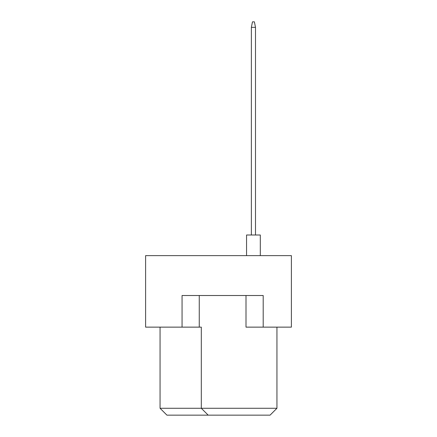 <?xml version="1.0" encoding="UTF-8"?>
<svg xmlns="http://www.w3.org/2000/svg" width="437" height="437" viewBox="0 0 437 437"><rect width="100%" height="100%" fill="white"/><g stroke="black" fill="none" stroke-linecap="round" stroke-linejoin="round"><path stroke-width="0.66" d="M246.004 295.51L246.004 327.138L291.386 327.138L291.386 255.629L145.614 255.629L145.614 327.138L201.31 327.138L201.31 408.273L276.943 408.273L276.943 327.138M182.06 327.138L182.06 295.51L263.194 295.51L263.194 327.138M160.057 327.138L160.057 408.273L201.31 408.273L208.187 415.15L166.929 415.15L160.057 408.273M199.25 295.51L199.25 327.138M276.943 408.273L270.071 415.15L208.187 415.15M246.555 255.629L246.555 235.002L260.305 235.002L260.305 255.629M251.368 235.002L251.368 27.351L255.492 27.351L254.394 21.85L252.466 21.85L251.368 27.351M255.492 235.002L255.492 27.351"/></g></svg>
